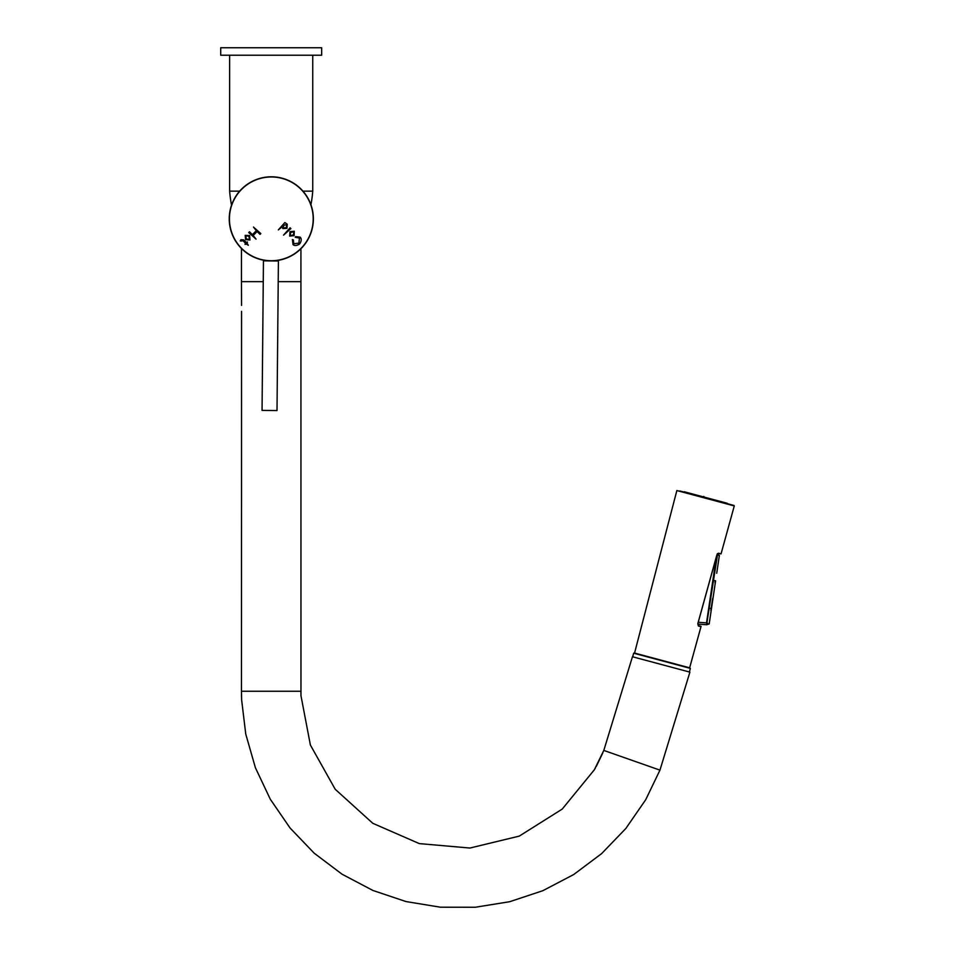 <?xml version="1.0" encoding="UTF-8"?>
<svg xmlns="http://www.w3.org/2000/svg" width="955" height="955" viewBox="0 0 955 955"><rect width="100%" height="100%" fill="white"/><g stroke="black" fill="none" stroke-linecap="round" stroke-linejoin="round"><path stroke-width="1.43" d="M302.962 191.143L312.739 191.143L312.739 55.223M231.671 204.788L231.468 204.788A121.512 121.512 0 0 1 229.642 191.143L229.642 55.223M229.642 191.143L239.669 191.143M310.936 204.716A121.512 121.512 0 0 0 312.739 191.143M321.668 55.223L220.712 55.223L220.712 47.75L321.668 47.75L321.668 55.223M241.567 305.361L241.472 281.653L263.258 281.653L241.472 281.653L241.472 248.491M278.203 281.653L300.921 281.653L278.203 281.653M270.934 260.918L263.449 260.846L262.052 410.399L277.01 410.543L278.406 260.99L270.934 260.918M241.472 691.253L241.627 699.86L245.757 734.085L255.403 767.736L270.301 799.24L290.057 827.997L314.183 853.185L342.033 874.195L372.892 890.454L405.971 901.556L440.386 907.202L475.28 907.25L509.719 901.699L542.822 890.705L573.716 874.529L601.638 853.603L625.812 828.51L645.711 799.729L659.953 770.136L603.811 750.427L594.332 769.802L562.22 809.088L519.257 836.114L469.92 848.04L419.329 843.611L372.796 823.306L335.181 789.236L310.387 745.031L300.968 695.706L300.921 691.253L241.472 691.253L241.567 311.342M603.811 750.427L632.449 656.742L689.904 672.141L659.953 770.136L645.711 799.729M642.56 659.451L661.469 664.513M632.688 656.813L633.654 653.196L645.878 656.467L690.358 668.393L689.391 671.998M229.248 218.468A42.068 42.068 0 0 1 271.709 176.794A42.068 42.068 0 0 1 313.371 219.244A42.068 42.068 0 0 1 270.922 260.918A42.068 42.068 0 0 1 229.248 218.468A42.068 42.068 0 0 0 270.922 260.918A42.068 42.068 0 0 0 313.371 219.244M263.27 260.142C262.78 260.906 279.063 261.049 278.597 260.285C279.063 261.049 262.792 260.906 263.27 260.142M245.172 235.372L245.602 239.669L249.983 239.98L249.613 235.575L245.172 235.372M256.059 239.132L253.182 235.455L257.134 231.504L260.023 234.381L260.81 233.581L253.469 227.039L256.346 230.704L252.395 234.655L249.518 231.779L248.718 232.578L256.059 239.132M300.168 237.15L295.644 236.601L295.286 237.306L299.476 238.046L298.879 243.107L293.734 243.764L293.436 240.003L292.397 239.562L293.042 244.659C294.713 245.96 296.933 245.71 299.679 243.895C301.47 241.149 301.696 238.965 300.359 237.329L300.168 237.15M294.283 231.253L289.986 231.695L289.675 236.064L294.08 235.706L294.283 231.253M278.323 229.892L282.191 226.813L282.859 228.603L287.013 228.329L287.24 224.198L284.853 222.575L278.323 229.892M290.081 227.803L283.551 235.133L290.881 228.603L290.081 227.803M241.042 241.03L242.964 240.708L245.459 243.215L245.029 244.432L246.259 244.003L248.324 245.28L247.047 243.215L247.464 241.997L246.259 242.415L243.752 239.92L240.958 239.705L240.266 240.911L241.042 241.03M283.575 227.72C285.975 228.209 286.906 227.29 286.369 224.938C284.16 224.64 283.229 225.559 283.575 227.72M290.475 235.24C292.994 235.634 294.033 234.608 293.591 232.161C291.072 231.755 290.045 232.781 290.475 235.24M249.148 239.18C249.553 236.661 248.527 235.622 246.068 236.064C245.674 238.583 246.7 239.621 249.148 239.18M711.487 608.395L713.003 598.224L711.487 608.395L710.353 608.395M715.295 580.688L714.997 582.729L715.522 580.807L714.483 580.652M717.324 554.091A0.931 0.895 105 0 1 717.778 555.046L719.294 555.452M717.778 555.046L716.608 555.798M717.324 555.894L706.605 624.749A0.931 0.895 92.1 0 1 706.569 624.737L697.783 624.092L706.605 624.749A0.931 0.895 92.1 0 0 707.524 623.949L707.345 623.006M707.524 623.949L709.111 623.913M716.716 573.251L719.366 555.464L717.133 554.007M711.415 608.419L712.931 598.248L711.403 608.419M711.189 608.431L712.705 598.26L711.165 608.431M710.866 610.472L711.153 608.61L710.914 610.46M689.176 493.067L727.901 503.834M684.234 491.753L727.28 503.285M683.422 491.909L688.949 493.401M716.823 555.058L718.566 553.208L721.049 553.876L734.276 505.935L676.856 490.548L634.562 653.053L689.641 667.82L700.982 626.683L698.415 626.003L697.842 623.52L716.823 555.058M721.049 553.876L717.766 553.482M698.415 626.003L697.89 623.531L716.859 555.07L718.566 553.208M313.192 219.244A41.877 41.877 0 0 0 271.709 176.985A41.877 41.877 0 0 0 229.439 218.468A41.877 41.877 0 0 0 270.922 260.727A41.877 41.877 0 0 0 313.192 219.244M698.236 622.278L706.521 622.887L716.322 557.04M703.811 496.409L703.584 497.316M679.841 490.966L734.001 505.47M300.968 695.706L300.921 248.742M241.484 694.428L241.531 696.995M602.724 753.101L596.254 766.447M595.431 767.904L594.332 769.802M715.593 580.843L709.183 623.949L706.605 624.749M676.856 490.548L734.276 505.935M698.189 625.549C703.25 626.814 699.848 626.074 700.982 626.683"/></g></svg>
